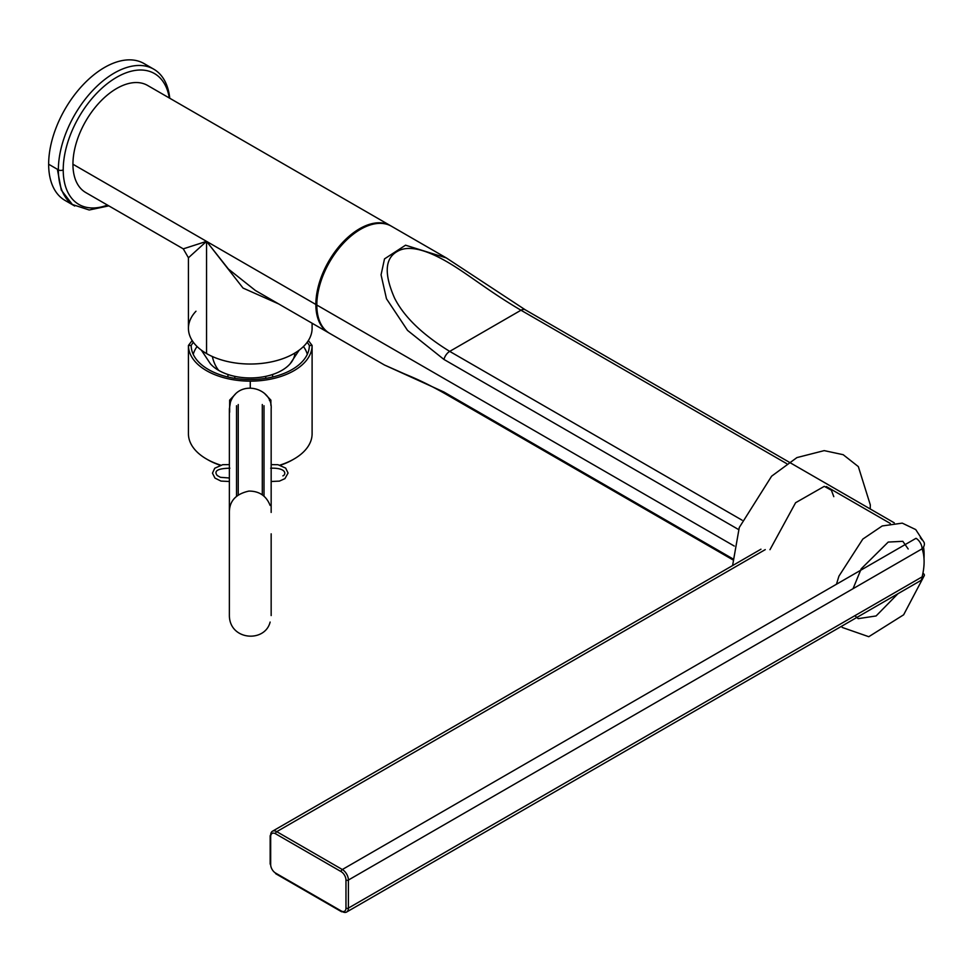 <?xml version="1.0" encoding="UTF-8"?>
<svg xmlns="http://www.w3.org/2000/svg" width="973" height="973" viewBox="0 0 973 973"><rect width="100%" height="100%" fill="white"/><g stroke="black" fill="none" stroke-linecap="round" stroke-linejoin="round"><path stroke-width="1.46" d="M147.653 85.478A61.834 35.697 120 0 0 99.976 101.958A61.834 35.697 120 0 0 72.939 164.23A61.834 35.697 120 0 0 85.819 192.581M195.987 311.226A61.834 35.697 0 0 0 206.544 353.564A61.834 35.697 0 0 1 188.434 328.327L188.434 257.772L206.544 241.365L72.939 164.23A61.834 35.697 120 0 0 85.746 192.545L183.277 248.857L206.544 241.365L183.277 248.857L188.434 257.772L206.544 241.365L243.019 288.057L278.728 303.953L243.019 288.057L206.544 241.365L72.939 164.23A61.834 35.697 120 0 1 99.927 102.007A61.834 35.697 120 0 1 147.58 85.442L390.489 225.687A61.834 35.697 -60 0 1 390.976 225.967A61.834 35.697 -60 0 0 343.165 241.912A61.834 35.697 -60 0 0 315.86 304.476L206.544 241.365L206.544 353.564A61.834 35.697 0 0 0 273.936 361.311A61.834 35.697 0 0 0 312.102 328.327L312.102 323.231M312.102 328.254A61.834 35.697 0 0 1 273.997 361.287A61.834 35.697 0 0 1 206.544 353.564L206.544 241.365L228.387 269.022L255.413 290.501L228.387 269.022L206.544 241.365L315.86 304.476A61.834 35.697 -60 0 1 342.849 242.253A61.834 35.697 -60 0 1 390.489 225.687M329.154 333.058A61.834 35.697 -60 0 1 328.667 332.79A61.834 35.697 -60 0 1 315.86 304.476A61.834 35.697 -60 0 0 329.154 333.058M201.375 350.171L210.387 363.768A44.661 25.785 -0 0 0 218.694 370.397A68.706 39.674 120 0 1 212.333 356.519A68.706 39.674 120 0 0 218.694 370.397A44.661 25.785 0 0 0 266.663 376.15A44.661 25.785 0 0 0 294.904 353.029M218.694 370.397A44.661 25.785 0 0 0 290.149 363.768L299.161 350.171M74.726 206.021A79.008 45.622 -60 0 1 58.368 169.849L48.65 164.23A79.008 45.622 120 0 0 65.009 200.402L74.726 206.021A79.008 45.622 -60 0 1 58.368 169.849L48.65 164.23A79.008 45.622 120 0 1 83.143 84.724A79.008 45.622 120 0 1 144.028 63.549A79.008 45.622 120 0 1 148.492 66.796A79.008 45.622 120 0 0 86.293 81.525A79.008 45.622 120 0 0 48.65 164.23A79.008 45.622 120 0 0 65.021 200.414M58.368 169.849A79.008 45.622 -60 0 1 58.368 169.557A79.008 45.622 -60 0 1 92.97 90.209A79.008 45.622 -60 0 1 153.746 69.168A79.008 45.622 -60 0 1 169.752 98.237A79.008 45.622 -60 0 0 153.746 69.168A79.008 45.622 -60 0 0 92.97 90.209A79.008 45.622 -60 0 0 58.368 169.557A79.008 45.622 -60 0 0 58.368 169.849A3.43 1.982 0 0 0 63.221 169.849A75.578 43.639 120 0 1 63.221 169.582A75.578 43.639 -60 0 1 112.175 80.102A75.578 43.639 -60 0 1 169.314 97.981A75.578 43.639 -60 0 0 112.175 80.102A75.578 43.639 -60 0 0 63.221 169.582A75.578 43.639 120 0 0 63.221 169.849A75.578 43.639 -60 0 0 107.48 205.084A75.578 43.639 -60 0 1 63.221 169.849A3.43 1.982 0 0 1 58.368 169.849M270.166 835.868L270.166 863.915A1.715 0.997 0 0 0 270.676 864.62L270.676 836.573A6.872 3.965 60 0 1 275.529 833.764A1.715 0.997 120 0 1 276.746 831.66L342.326 869.521A1.715 0.997 -60 0 0 341.122 871.626A6.872 3.965 60 0 1 345.974 880.042L345.974 908.089L345.974 880.042A1.715 0.997 180 0 0 348.407 880.042L348.407 908.089A1.715 0.997 0 0 1 345.974 908.089A6.872 3.965 60 0 1 341.122 910.898L275.529 873.036A6.872 3.965 60 0 1 270.676 864.62L270.676 836.573A1.715 0.997 180 0 1 270.166 835.868A1.715 0.997 180 0 1 270.676 835.162A8.587 4.962 60 0 1 272.452 831.234A8.587 4.962 60 0 1 276.746 831.66L765.252 549.623L276.746 831.66A1.715 0.997 120 0 0 275.529 833.764L341.122 871.626L275.529 833.764A6.872 3.965 60 0 0 270.676 836.573A1.715 0.997 180 0 1 270.166 835.868A1.715 0.997 180 0 1 270.676 835.162A8.587 4.962 60 0 1 272.452 831.234A8.587 4.962 60 0 1 276.746 831.66L342.326 869.521A8.587 4.962 60 0 1 348.407 880.042A1.715 0.997 180 0 1 345.974 880.042A6.872 3.965 60 0 0 341.122 871.626A1.715 0.997 -60 0 1 342.326 869.521A8.587 4.962 60 0 1 348.407 880.042L922.1 548.821A8.587 4.962 -120 0 0 916.019 538.312A8.587 4.962 -120 0 1 922.1 548.821A53.247 30.747 -60 0 1 924.058 563.829A53.247 30.747 -60 0 0 922.1 548.821A8.587 6.288 160.4 0 0 924.119 542.447A8.587 6.288 160.4 0 1 922.1 548.821L348.407 880.042L348.407 908.089L922.1 576.88A8.587 3.089 14.2 0 0 924.35 575.469A8.587 3.089 14.2 0 0 922.939 573.097A8.587 3.089 14.2 0 1 924.35 575.469L903.637 614.802L868.78 636.707L842.35 627.5L841.426 626.357M270.166 863.817L270.166 863.915A1.715 0.997 0 0 0 270.676 864.62A6.872 3.965 60 0 0 275.529 873.036A1.715 0.997 120 0 0 275.882 873.815L341.474 911.689A1.715 0.997 -60 0 0 342.326 911.604A8.587 4.962 60 0 0 346.631 912.029A8.587 4.962 60 0 0 348.407 908.089A8.587 4.962 60 0 1 346.631 912.029A8.587 4.962 60 0 1 342.326 911.604A1.715 0.997 -60 0 1 341.474 911.689A1.715 0.997 -60 0 1 341.122 910.898A6.872 3.965 60 0 0 345.974 908.089A1.715 0.997 0 0 0 348.407 908.089L922.1 576.88A53.247 30.747 -60 0 0 924.058 563.829A53.247 30.747 -60 0 1 922.1 576.88A8.587 3.089 14.2 0 0 924.35 575.469M341.474 911.689A1.715 0.997 -60 0 1 341.122 910.898L275.529 873.036A1.715 0.997 120 0 0 275.882 873.815L275.979 873.863M920.312 580.808A8.587 4.962 -120 0 0 922.1 576.88A8.587 4.962 -120 0 1 920.312 580.808L346.631 912.029M923.547 546.972A61.834 35.697 -60 0 1 924.107 554.671A61.834 35.697 -60 0 1 924.058 557.164A61.834 35.697 -60 0 1 923.997 558.38A61.834 35.697 -60 0 0 924.058 557.164A61.834 35.697 -60 0 0 924.107 554.671A61.834 35.697 -60 0 0 923.547 546.972M894.284 522.854L525.274 309.815L446.339 257.93L405.546 245.196L384.505 258.891L381.063 274.824L386.476 298.76L407.529 330.382L443.956 359.451A8.587 4.962 120 0 1 449.708 351.387L742.119 520.202L449.708 351.387C422.501 334.639 404.148 316.93 394.637 298.261C383.897 273.875 384.858 258.234 397.495 251.326C407.699 245.342 423.875 248.638 446.035 261.226C467.831 273.717 487.011 290.234 520.981 310.229L786.683 463.635L520.981 310.229A8.587 4.962 120 0 1 525.274 309.803A8.587 4.962 120 0 1 525.323 309.84A8.587 4.962 120 0 0 525.274 309.815A8.587 4.962 120 0 0 520.981 310.229L449.708 351.387C422.501 334.639 404.148 316.93 394.637 298.261C383.897 273.875 384.858 258.234 397.495 251.326C407.699 245.342 423.875 248.638 446.035 261.226C467.831 273.717 487.011 290.234 520.981 310.229L449.708 351.387A8.587 4.962 120 0 0 443.956 359.451L738.568 529.543L443.956 359.451L407.529 330.394L386.476 298.76L381.063 274.824L384.505 258.891L405.534 245.196L446.327 257.918L391.462 226.247A61.834 35.697 120 0 0 343.822 242.812A61.834 35.697 120 0 0 316.821 305.036A61.834 35.697 120 0 0 329.64 333.35A61.834 35.697 120 0 0 329.75 333.411A61.834 35.697 120 0 1 316.821 305.036L734.262 546.048L316.821 305.036A61.834 35.697 120 0 1 343.895 242.739A61.834 35.697 120 0 1 391.584 226.308A61.834 35.697 120 0 0 391.462 226.247M732.657 559.718L445.415 393.883A8.587 4.962 120 0 1 443.956 392.034L732.705 558.733L443.956 392.034L384.396 364.972L443.956 392.034A8.587 4.962 120 0 0 445.415 393.883A8.587 4.962 120 0 0 445.464 393.907A8.587 4.962 120 0 1 445.415 393.883C423.9 381.671 410.752 376.539 404.415 373.851L384.493 365.021L329.64 333.35M890.283 523.45L826.345 486.536L890.283 523.45M920.312 537.887A8.587 4.962 -60 0 1 921.772 539.735M342.326 869.521L916.019 538.312L342.326 869.521M250.268 379.543A59.085 34.116 0 0 0 309.353 345.439L312.102 345.439A61.834 35.697 180 0 1 250.268 381.136A61.834 35.697 180 0 1 188.434 345.439L191.182 345.439A59.085 34.116 0 0 0 250.268 379.543A59.085 34.116 0 0 0 309.256 347.361A59.085 34.116 0 0 0 309.353 345.439L312.102 345.439A61.834 35.697 180 0 1 250.268 381.136A61.834 35.697 180 0 1 188.434 345.439L191.182 345.439A59.085 34.116 0 0 0 191.28 347.361A59.085 34.116 0 0 0 250.268 379.543M309.353 345.439L307.225 342.228L309.353 345.439M193.311 342.228L191.182 345.439L193.311 342.228M188.434 345.439L192.168 340.55L188.434 345.439L188.434 433.788A61.834 35.697 0 0 0 220.64 465.118A61.834 35.697 0 0 1 188.434 433.788M308.368 340.55L312.102 345.439L308.368 340.55M197.081 346.534A57.711 33.325 0 0 0 193.238 354.354A57.711 33.325 0 0 1 197.081 346.534M307.298 354.354A57.711 33.325 0 0 0 303.454 346.534A57.711 33.325 0 0 1 307.298 354.354M250.268 387.911L250.268 381.136L250.268 387.911M229.652 400.134L229.652 412.248L229.652 400.134L235.417 394.101L229.652 400.134A10.302 5.947 0 0 1 231.088 400.499A10.302 5.947 0 0 0 229.652 400.134M265.106 394.089L270.883 400.134L269.448 400.499L270.883 400.134L270.883 405.364L270.883 400.134L265.106 394.089M312.102 433.788A61.834 35.697 0 0 1 279.896 465.118A61.834 35.697 0 0 0 312.102 433.788L312.102 345.439M272.598 374.496L272.598 377.013L272.598 374.496M265.726 378.363L265.726 376.356L265.726 378.363M234.809 376.356L234.809 378.363L234.809 376.356M227.937 377.013L227.937 374.496L227.937 377.013M207.164 459.378A60.119 34.712 0 0 0 220.202 465.252A60.119 34.712 0 0 1 207.164 459.378M280.333 465.252A60.119 34.712 0 0 0 293.372 459.378A60.119 34.712 0 0 1 280.333 465.252M236.524 496.194L236.524 429.823A3.43 2.81 180 0 0 236.524 429.847A3.43 2.81 180 0 0 236.524 429.847L236.524 405.741M264.011 429.847A3.43 2.81 180 0 0 264.011 429.823A3.43 2.81 180 0 0 264.011 429.823L264.011 496.194L264.011 429.823M264.011 405.741L264.011 496.194M238.239 404.525L238.239 494.843L238.239 404.525M262.296 494.843L262.296 404.525L262.296 494.843M255.644 290.635L328.667 332.79M144.028 63.549L153.746 69.168M57.371 169.266L61.299 190.112L72.379 204.5L89.175 209.998L108.818 205.862M924.119 542.447L915.727 529.58L902.251 523.133L882.219 525.955L862.82 539.078L838.933 576.15L836.452 584.25M853.041 588.689L861.239 568.767L888.215 542.07L902.822 541.316L908.198 548.991M897.921 593.737L876.089 615.958L858.162 618.658L854.89 615.678M769.971 549.696L795.598 502.725L824.265 486.354L831.392 490.246L833.788 496.656M732.584 565.581L739.273 527.512L771.613 476.186L796.923 457.59L824.204 450.621L843.177 454.695L858.332 466.602L870.312 504.89L870.215 508.964M760.959 549.198L272.452 831.234M229.883 468.195C217.794 468.463 213.586 470.908 217.247 475.529L220.409 477.317L229.373 478.011L229.373 408.806L229.373 512.443L229.373 481.489L220.956 481.076L214.96 478.084L212.479 473.158L214.729 468.244L222.72 464.68L229.373 464.62M271.163 512.43L271.163 408.806C272.866 387.607 238.567 378.521 230.406 402.299L229.373 408.806M271.163 615.568L271.163 533.836M270.129 505.449C266.322 495.853 259.256 491.061 248.93 491.085C236.05 493.907 229.531 500.864 229.373 511.944L229.373 615.568C229.579 640.489 264.96 642.958 270.129 622.063M229.373 533.836L229.373 511.944M270.652 468.195C287.449 467.685 285.916 474.994 282.863 475.882M271.163 481.489L279.421 481.112L284.955 478.607L288.057 473.036L285.673 468.11L277.986 464.705L271.163 464.62"/></g></svg>
